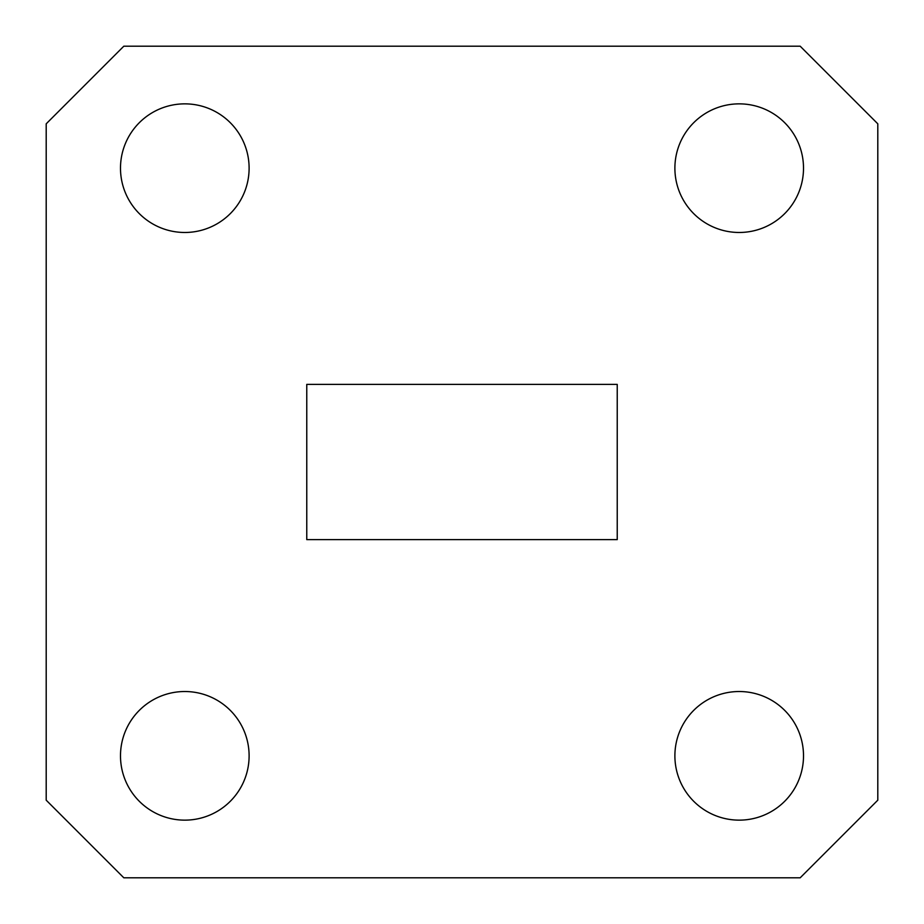 <?xml version="1.0" encoding="UTF-8"?>
<svg xmlns="http://www.w3.org/2000/svg" width="924" height="924" viewBox="0 0 924 924"><rect width="100%" height="100%" fill="white"/><g stroke="black" fill="none" stroke-linecap="round" stroke-linejoin="round"><path stroke-width="1.39" d="M120.49 755.832A64.31 64.31 0 0 1 184.8 691.522A64.31 64.31 0 0 1 249.11 755.832A64.31 64.31 0 0 1 184.8 820.142A64.31 64.31 0 0 1 120.49 755.832M674.89 755.832A64.31 64.31 0 0 1 739.2 691.522A64.31 64.31 0 0 1 803.51 755.832A64.31 64.31 0 0 1 739.2 820.142A64.31 64.31 0 0 1 674.89 755.832M674.89 168.168A64.31 64.31 0 0 1 739.2 103.858A64.31 64.31 0 0 1 803.51 168.168A64.31 64.31 0 0 1 739.2 232.478A64.31 64.31 0 0 1 674.89 168.168M120.49 168.168A64.31 64.31 0 0 1 184.8 103.858A64.31 64.31 0 0 1 249.11 168.168A64.31 64.31 0 0 1 184.8 232.478A64.31 64.31 0 0 1 120.49 168.168M617.232 539.616L617.232 384.384L306.768 384.384L306.768 539.616L617.232 539.616M877.8 800.184L877.8 123.816L800.184 46.2L123.816 46.2L46.2 123.816L46.2 800.184L123.816 877.8L800.184 877.8L877.8 800.184"/></g></svg>
